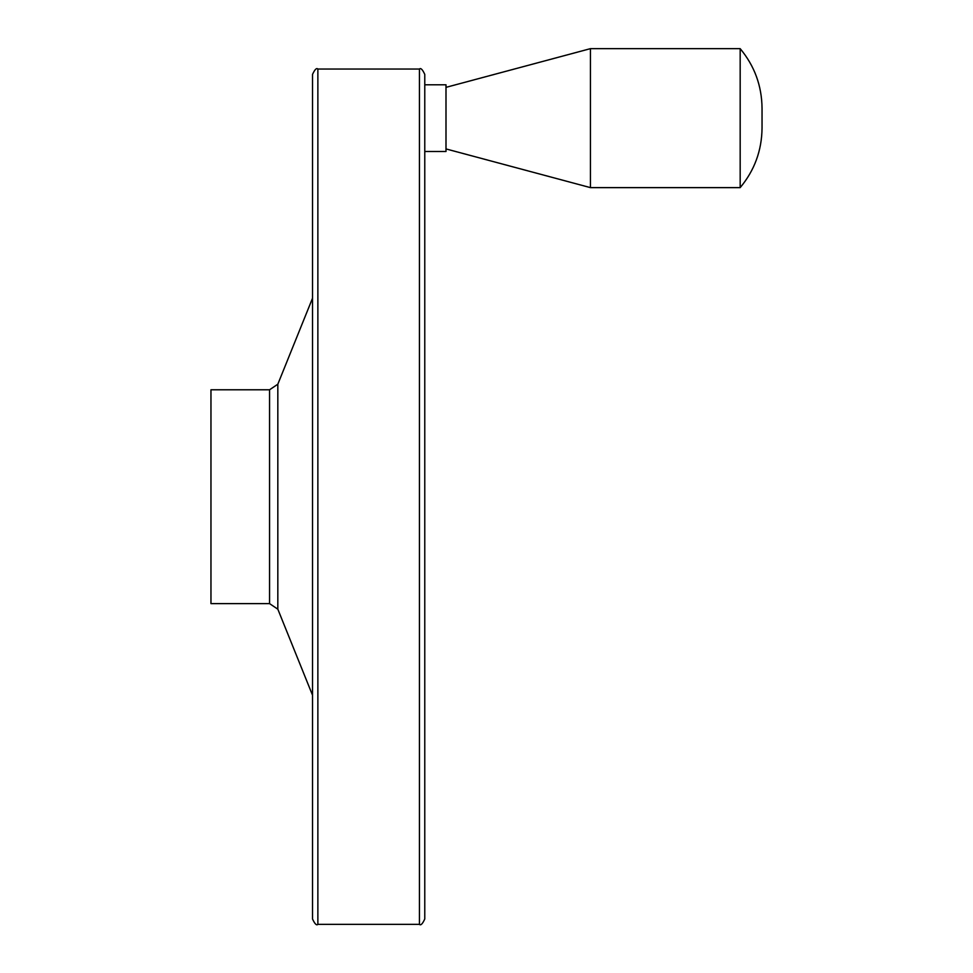 <?xml version="1.0" encoding="UTF-8"?>
<svg xmlns="http://www.w3.org/2000/svg" width="973" height="973" viewBox="0 0 973 973"><rect width="100%" height="100%" fill="white"/><g stroke="black" fill="none" stroke-linecap="round" stroke-linejoin="round"><path stroke-width="1.46" d="M210.959 389.784L210.959 603.613L269.557 603.613L269.557 389.784L210.959 389.784M312.528 74.398L312.528 918.999C314.79 923.924 316.566 925.712 317.867 924.35L317.867 69.047C316.566 67.684 314.79 69.472 312.528 74.398M419.436 924.35L419.436 69.047C420.737 67.684 422.513 69.472 424.775 74.398L424.775 918.999C422.513 923.924 420.737 925.712 419.436 924.35L317.867 924.35M424.775 84.785L445.999 84.785L445.999 151.496L424.775 151.496M445.999 87.351L590.441 48.65L590.441 187.631L445.999 148.93M590.441 48.65L740.173 48.65L740.173 187.631L590.441 187.631M269.557 389.784L277.828 384.213L277.828 609.183L269.557 603.613M277.828 609.183L312.528 695.209M277.828 384.213L312.528 298.2M419.436 69.047L317.867 69.047M740.173 48.65C754.501 65.872 761.786 85.709 762.041 108.173L762.041 128.12C761.786 150.584 754.501 170.421 740.173 187.631"/></g></svg>
